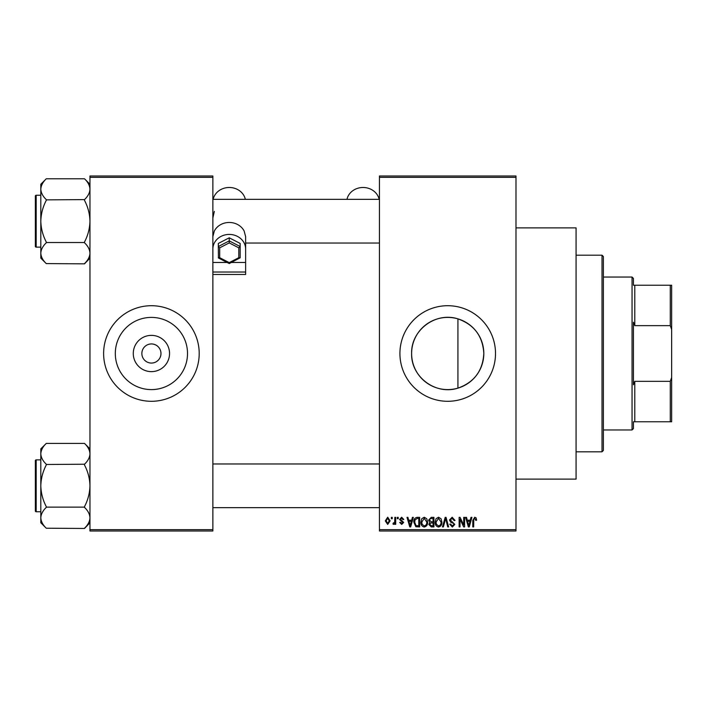 <?xml version="1.0" encoding="UTF-8"?>
<svg xmlns="http://www.w3.org/2000/svg" width="707" height="707" viewBox="0 0 707 707"><rect width="100%" height="100%" fill="white"/><g stroke="black" fill="none" stroke-linecap="round" stroke-linejoin="round"><path stroke-width="1.06" d="M169.547 353.5A18.135 18.135 0 0 1 151.413 371.635A18.135 18.135 0 0 1 133.278 353.5A18.135 18.135 0 0 1 151.413 335.365A18.135 18.135 0 0 1 169.547 353.5M141.86 353.279L141.86 353.5A9.562 9.562 0 0 0 151.413 363.062A9.562 9.562 0 0 0 160.975 353.5L160.966 353.279M160.966 353.721L160.975 353.5A9.562 9.562 0 0 0 151.413 343.938A9.562 9.562 0 0 0 141.86 353.5L141.86 353.721M115.312 353.5A36.101 36.101 0 0 0 151.413 389.601A36.101 36.101 0 0 0 187.514 353.5A36.101 36.101 0 0 0 151.413 317.399A36.101 36.101 0 0 0 115.312 353.5M103.62 353.5A47.793 47.793 0 0 0 151.413 401.293A47.793 47.793 0 0 0 199.206 353.5A47.793 47.793 0 0 0 151.413 305.707A47.793 47.793 0 0 0 103.62 353.5M457.933 388.125C435.645 395.407 410.864 376.796 411.615 353.5C410.891 330.178 435.645 311.601 457.933 318.875C474.167 324.654 482.801 336.196 483.818 353.5C482.81 370.804 474.176 382.346 457.933 388.125L457.933 318.875M483.818 353.5A36.101 36.101 0 0 1 447.717 389.601A36.101 36.101 0 0 1 411.615 353.5A36.101 36.101 0 0 1 447.717 317.399A36.101 36.101 0 0 1 483.818 353.5M399.923 353.5A47.793 47.793 0 0 0 447.717 401.293A47.793 47.793 0 0 0 495.51 353.5A47.793 47.793 0 0 0 447.717 305.707A47.793 47.793 0 0 0 399.923 353.5M515.986 227.875L576.072 227.875L576.072 479.125L515.986 479.125M515.986 177.36L379.447 177.36L379.447 175.99L515.986 175.99L515.986 531.01L379.447 531.01L379.447 529.64L515.986 529.64M391.36 517.356L392.226 517.356L392.226 518.717L391.36 518.717L391.36 517.356M397.316 517.356L398.191 517.356L398.191 518.717L397.316 518.717L397.316 517.356M412.42 517.356L413.33 517.356L410.687 526.909L409.777 526.909L407.002 517.356L407.912 517.356L408.664 520.211L411.668 520.211L412.42 517.356M426.745 518.726L427.602 522.005C427.797 524.718 426.675 526.397 424.253 527.033C421.867 526.415 420.753 524.771 420.904 522.12L421.77 518.691L424.253 517.232L426.745 518.726M441.027 518.726L441.884 522.005C442.069 524.718 440.956 526.397 438.526 527.033C436.148 526.415 435.026 524.771 435.176 522.12L436.042 518.691L438.534 517.232L441.027 518.726M452.162 517.232L455.043 520.458L454.168 520.582L452.082 518.346L450.324 519.981L454.795 524.417L452.321 527.033L449.705 524.179L450.571 524.055L452.294 525.92L453.921 524.382L453.647 523.41L450.774 522.279L449.458 519.999L452.162 517.232M471.012 517.356L471.923 517.356L469.28 526.909L468.361 526.909L465.595 517.356L466.505 517.356L467.256 520.211L470.261 520.211L471.012 517.356M379.447 177.36L379.447 529.64M476.12 517.904L476.642 520.211L475.767 520.334L474.715 518.346L473.787 519.071L473.663 526.909L472.789 526.909L472.789 520.423L474.759 517.232L476.12 517.904M463.73 517.356L464.596 517.356L464.596 526.909L463.668 526.909L460.01 519.247L460.01 526.909L459.135 526.909L459.135 517.356L460.071 517.356L463.73 525.001L463.73 517.356M445.189 517.356L446.037 517.356L448.618 526.909L447.717 526.909L445.666 518.47L443.369 526.909L442.458 526.909L445.189 517.356M431.243 517.356L433.939 517.356L433.939 526.909L431.235 526.909L428.849 524.506L429.785 522.508L428.601 520.158L431.243 517.356M417.112 517.356L419.666 517.356L419.666 526.909L415.857 526.733L413.825 522.181C413.604 519.468 414.7 517.86 417.112 517.356M401.656 517.232L403.777 519.468L402.902 519.592L401.594 518.222L400.418 519.3L403.653 522.446L401.691 524.426L399.676 522.446L400.542 522.323L401.656 523.436L402.778 522.588L399.552 519.477L401.656 517.232M394.833 517.356L395.708 517.356L395.708 524.302L394.833 524.302L394.833 523.198L393.799 524.426L392.977 524.055L393.225 523.065L394.674 522.376L394.833 517.356M387.701 517.232L390.123 520.829L387.701 524.426L385.28 520.9L387.701 517.232M212.86 531.01L89.966 531.01L89.966 529.64L212.86 529.64L212.86 531.01M212.86 177.36L89.966 177.36L89.966 175.99L212.86 175.99L212.86 529.64M89.966 177.36L89.966 529.64M469.156 524.108L469.969 521.324L467.548 521.324L468.759 525.92L469.156 524.108M438.517 525.92C440.381 525.407 441.212 524.099 441.009 521.996L438.534 518.346L436.051 522.155L436.413 524.311L438.517 525.92M433.073 525.796L433.073 522.941L430.528 523.03L429.715 524.355L431.553 525.796L433.073 525.796M433.073 521.819L433.073 518.47L430.324 518.593L429.467 520.149L431.358 521.819L433.073 521.819M424.244 525.92C426.109 525.407 426.94 524.099 426.736 521.996L424.262 518.346L421.77 522.155L422.141 524.311L424.244 525.92M418.791 525.796L418.791 518.47L417.227 518.47L415.044 519.866L414.7 522.199L416.016 525.601L418.791 525.796M410.564 524.108L411.377 521.324L408.955 521.324L410.166 525.92L410.564 524.108M387.719 523.436L389.248 520.838L387.675 518.222L386.146 520.838L387.719 523.436M602.011 255.192L603.38 256.553L603.38 450.447L602.011 451.808L602.011 255.192L576.072 255.192M89.966 258.126L84.504 263.844L46.273 263.587C42.853 260.344 41.033 256.871 40.812 253.177C41.015 249.536 42.835 246.063 46.273 242.775L46.273 242.006C42.844 235.458 41.024 228.52 40.812 221.185C41.024 213.841 42.844 206.904 46.273 200.373L46.273 199.604C42.853 196.352 41.033 192.887 40.812 189.193C41.015 185.543 42.835 182.079 46.273 178.783L84.504 178.783C87.933 182.035 89.754 185.508 89.966 189.193L89.851 187.753L89.966 189.193C89.771 192.843 87.951 196.316 84.504 199.604L46.273 199.86M46.273 263.587L40.812 258.126L40.812 184.244L46.273 178.783M35.35 197.978L35.35 196.06A0.822 0.822 0 0 1 36.172 195.247L36.172 247.132A0.822 0.822 0 0 1 35.35 246.31L35.35 196.06A0.822 0.822 0 0 1 36.172 195.247L40.812 195.247M36.172 247.132L40.812 247.132M84.504 199.86L84.504 200.373C87.942 206.921 89.762 213.859 89.966 221.185C89.754 228.538 87.933 235.475 84.504 242.006L84.504 242.519L46.273 242.519M84.504 242.519L84.504 242.775C87.933 246.018 89.754 249.491 89.966 253.177C89.771 256.827 87.951 260.3 84.504 263.587M84.504 178.783L89.966 184.244M633.419 421.77L634.78 421.77L633.419 421.77L633.419 428.601L632.049 429.962L603.38 429.962M633.419 285.23L634.78 285.23L633.419 285.23L633.419 278.399L632.049 277.038L603.38 277.038M670.28 285.23L671.65 285.23L671.65 329.497L670.28 325.653L670.28 285.23L634.78 285.23L634.78 325.653L633.419 322.215L633.419 384.785L634.78 381.347L634.78 421.77L670.28 421.77L670.28 381.347L671.65 377.503L671.65 421.77L670.28 421.77M632.049 429.962L632.049 277.038M634.78 381.347L670.28 381.347M671.65 329.497L671.65 377.503M634.78 325.653L670.28 325.653M35.35 246.31L35.35 244.401M89.966 522.756L84.504 528.465L46.273 528.217C42.853 524.965 41.033 521.492 40.812 517.807C41.015 514.157 42.835 510.684 46.273 507.396L46.273 506.627C42.844 500.079 41.024 493.141 40.812 485.815C41.024 478.462 42.844 471.525 46.273 464.994L46.273 464.225C42.853 460.982 41.033 457.509 40.812 453.823C41.015 450.173 42.835 446.7 46.273 443.413L84.504 443.413C87.933 446.656 89.754 450.129 89.966 453.823L89.851 452.374L89.966 453.823C89.771 457.464 87.951 460.937 84.504 464.225L46.273 464.481M46.273 528.217L40.812 522.756L40.812 448.874L46.273 443.413M35.35 462.599L35.35 460.69A0.822 0.822 0 0 1 36.172 459.868L36.172 511.753A0.822 0.822 0 0 1 35.35 510.94L35.35 460.69A0.822 0.822 0 0 1 36.172 459.868L40.812 459.868M36.172 511.753L40.812 511.753M84.504 464.481L84.504 464.994C87.942 471.542 89.762 478.48 89.966 485.815C89.754 493.159 87.933 500.096 84.504 506.627L84.504 507.14L46.273 507.14M84.504 507.14L84.504 507.396C87.933 510.648 89.754 514.113 89.966 517.807C89.771 521.457 87.951 524.921 84.504 528.217M84.504 443.413L89.966 448.874M35.35 510.94L35.35 509.022M379.146 199.339A16.385 14.635 0 0 0 363.062 187.488A16.385 14.635 0 0 0 346.969 199.339M212.86 249.058A16.385 14.635 0 0 1 229.245 234.424A16.385 14.635 0 0 1 245.629 249.058L245.629 262.483L231.322 262.483M227.168 262.483L212.86 262.483L212.86 272.027L245.629 272.027L245.629 262.483M212.86 236.615L214.345 231.003A16.385 14.635 0 0 1 229.245 222.466A16.385 14.635 0 0 1 244.136 231.003L245.629 236.615L245.629 249.058M212.86 274.466L245.629 274.466L245.629 272.027M212.86 217.959L214.345 211.366M213.16 199.339A16.385 14.635 0 0 1 229.245 187.488A16.385 14.635 0 0 1 245.329 199.339M238.798 247.839L240.168 246.522L240.168 257.79L238.798 257.693L238.798 247.839L229.245 242.908L229.245 237.817L218.322 243.447L218.322 246.522L229.245 240.884L240.168 246.522L240.168 243.447L229.245 237.817M240.168 257.79L229.245 263.552L218.436 257.975L218.322 246.522L219.683 247.839L219.683 257.693L229.245 262.624L238.798 257.693M229.245 263.419L229.245 262.624L229.245 263.419M218.322 257.79L219.683 257.693M229.245 242.908L219.683 247.839M602.011 451.808L576.072 451.808M379.447 199.339L212.86 199.339M379.447 243.031L245.629 243.031M212.86 507.661L379.447 507.661M212.86 463.969L379.447 463.969"/></g></svg>
